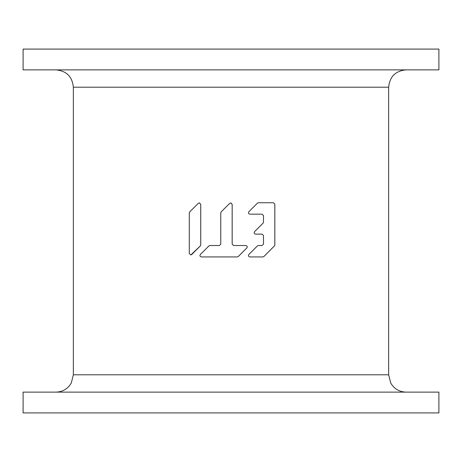 <?xml version="1.0" encoding="UTF-8"?>
<svg xmlns="http://www.w3.org/2000/svg" width="462" height="462" viewBox="0 0 462 462"><rect width="100%" height="100%" fill="white"/><g stroke="black" fill="none" stroke-linecap="round" stroke-linejoin="round"><path stroke-width="0.69" d="M199.417 202.91L200.733 204.331L200.733 244.935L200.312 245.946L190.904 254.903M231 202.928L229.741 203.32L221.177 211.873L220.761 212.884L220.761 244.103L219.335 245.524L209.921 245.524L208.911 245.946L200.329 254.498C199.584 255.746 199.925 256.56 201.34 256.936L237.289 256.936L238.294 256.514L246.841 247.961C247.574 246.708 247.239 245.894 245.836 245.524L233.587 245.524L232.178 244.103L232.178 204.331L230.746 202.905L232.161 204.331L232.161 244.103L233.587 245.524L245.819 245.524C247.222 245.905 247.557 246.72 246.823 247.961L238.282 256.514L237.272 256.936M273.423 202.749L274.844 204.175L274.844 244.935L274.428 245.946L263.906 256.514L262.901 256.936L249.861 256.936C248.452 256.566 248.117 255.752 248.851 254.498L257.386 245.946L258.391 245.524L262.07 245.524L263.49 244.103L263.49 235.545L262.07 234.118L255.55 234.118C254.146 233.749 253.811 232.935 254.545 231.687L263.074 223.129L263.49 222.124L263.49 215.581L262.07 214.154L249.861 214.154C248.452 213.785 248.117 212.976 248.851 211.723L257.386 203.17L258.391 202.749L273.423 202.749L274.826 204.175L274.826 244.935L274.411 245.946L263.889 256.514L262.884 256.936M231 412.913L438.9 412.913L438.9 392.123L23.1 392.123L23.1 412.913L231 412.913M189.709 211.873L189.287 212.884L189.287 253.494L190.719 254.914L191.736 254.498L200.329 245.946L200.745 244.935L200.745 204.331L199.318 202.905L198.302 203.32L189.709 211.873M231 69.877L438.9 69.877L438.9 49.087L23.1 49.087L23.1 69.877L231 69.877M56.017 392.123C62.82 391.874 67.926 388.802 71.327 382.906L73.343 374.798L388.658 374.798L388.658 87.203L73.343 87.203C72.315 76.68 66.54 70.905 56.017 69.877M73.343 374.798L73.343 87.203M388.658 87.203C389.685 76.68 395.46 70.905 405.983 69.877M388.658 374.798L390.673 382.906C394.074 388.802 399.18 391.874 405.983 392.123"/></g></svg>
